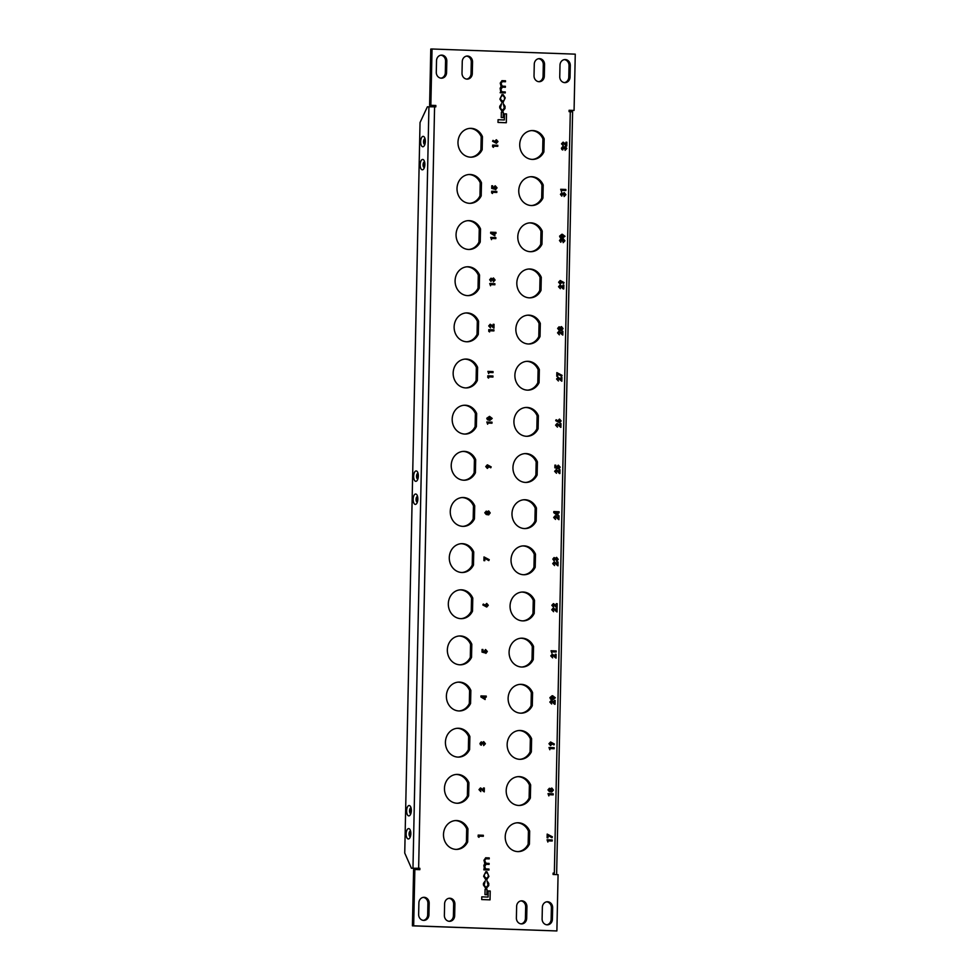 <?xml version="1.0" encoding="UTF-8"?>
<svg xmlns="http://www.w3.org/2000/svg" width="980" height="980" viewBox="0 0 980 980"><rect width="100%" height="100%" fill="white"/><g stroke="black" fill="none" stroke-linecap="round" stroke-linejoin="round"><path stroke-width="1.47" d="M420.641 141.647A5.194 2.352 -87.9 0 0 421.817 146.216A5.194 2.352 -87.9 0 0 424.267 145.751A5.194 2.352 -87.9 0 0 425.345 141.475A5.194 2.352 -87.9 0 0 424.56 137.482A5.194 2.352 -87.9 0 0 422.074 136.906A5.194 2.352 -87.9 0 0 420.641 141.647M425.087 138.891A2.768 1.25 -87.9 0 0 424.904 138.854A2.768 1.25 -87.9 0 0 423.544 141.671A2.768 1.25 -87.9 0 0 424.708 144.391A2.768 1.25 -87.9 0 0 424.891 144.366M425.124 139.038A2.768 1.25 -87.9 0 0 424.205 141.696A2.768 1.25 -87.9 0 0 424.928 144.232M406.627 810.791A5.194 2.352 -87.9 0 0 407.803 815.348A5.194 2.352 -87.9 0 0 410.252 814.882A5.194 2.352 -87.9 0 0 411.33 810.607A5.194 2.352 -87.9 0 0 410.547 806.614A5.194 2.352 -87.9 0 0 408.06 806.05A5.194 2.352 -87.9 0 0 406.627 810.791M411.073 808.035A2.768 1.25 -87.9 0 0 410.89 807.998A2.768 1.25 -87.9 0 0 409.53 810.815A2.768 1.25 -87.9 0 0 410.694 813.535A2.768 1.25 -87.9 0 0 410.877 813.51M411.098 808.169A2.768 1.25 -87.9 0 0 410.191 810.84A2.768 1.25 -87.9 0 0 410.914 813.363M420.151 164.726A5.194 2.352 -87.9 0 0 421.327 169.283A5.194 2.352 -87.9 0 0 423.777 168.817A5.194 2.352 -87.9 0 0 424.867 164.542A5.194 2.352 -87.9 0 0 424.083 160.549A5.194 2.352 -87.9 0 0 421.596 159.985A5.194 2.352 -87.9 0 0 420.151 164.726M424.597 161.97A2.768 1.25 -87.9 0 0 424.426 161.933A2.768 1.25 -87.9 0 0 423.066 164.75A2.768 1.25 -87.9 0 0 424.218 167.47A2.768 1.25 -87.9 0 0 424.401 167.445M424.634 162.117A2.768 1.25 -87.9 0 0 423.728 164.775A2.768 1.25 -87.9 0 0 424.45 167.298M406.137 833.858A5.194 2.352 -87.9 0 0 407.313 838.427A5.194 2.352 -87.9 0 0 409.763 837.961A5.194 2.352 -87.9 0 0 410.841 833.686A5.194 2.352 -87.9 0 0 410.057 829.692A5.194 2.352 -87.9 0 0 407.582 829.117A5.194 2.352 -87.9 0 0 406.137 833.858M410.583 831.101A2.768 1.25 -87.9 0 0 410.399 831.065A2.768 1.25 -87.9 0 0 409.052 833.882A2.768 1.25 -87.9 0 0 410.204 836.602A2.768 1.25 -87.9 0 0 410.387 836.589M410.62 831.248A2.768 1.25 -87.9 0 0 409.701 833.907A2.768 1.25 -87.9 0 0 410.436 836.442M413.634 476.219A5.194 2.352 -87.9 0 0 414.81 480.776A5.194 2.352 -87.9 0 0 417.26 480.31A5.194 2.352 -87.9 0 0 418.338 476.047A5.194 2.352 -87.9 0 0 417.554 472.041A5.194 2.352 -87.9 0 0 415.067 471.478A5.194 2.352 -87.9 0 0 413.634 476.219M418.08 473.463A2.768 1.25 -87.9 0 0 417.897 473.426A2.768 1.25 -87.9 0 0 416.537 476.243A2.768 1.25 -87.9 0 0 417.701 478.963A2.768 1.25 -87.9 0 0 417.884 478.938M418.117 473.61A2.768 1.25 -87.9 0 0 417.198 476.268A2.768 1.25 -87.9 0 0 417.921 478.804M413.144 499.286A5.194 2.352 -87.9 0 0 414.32 503.855A5.194 2.352 -87.9 0 0 416.77 503.389A5.194 2.352 -87.9 0 0 417.86 499.114A5.194 2.352 -87.9 0 0 417.064 495.121A5.194 2.352 -87.9 0 0 414.589 494.557A5.194 2.352 -87.9 0 0 413.144 499.286M417.59 496.529A2.768 1.25 -87.9 0 0 417.419 496.505A2.768 1.25 -87.9 0 0 416.059 499.31A2.768 1.25 -87.9 0 0 417.211 502.042A2.768 1.25 -87.9 0 0 417.394 502.017M417.627 496.676A2.768 1.25 -87.9 0 0 416.708 499.335A2.768 1.25 -87.9 0 0 417.443 501.87M547.967 837.827L547.11 837.79L547.183 834.09L552.426 836.834L551.997 837.729L548.028 835.475L547.967 837.827M547.869 842.041L547.061 839.787L552.23 839.97L552.206 841.012L547.918 840.852L547.869 842.041L547.085 839.787M551.765 791.999L549.388 791.62L547.991 789.892L549.462 788.288L550.527 788.827L551.85 788.079L553.406 790.088L551.789 791.999L549.388 791.62L547.979 789.892L549.376 788.288M551.716 788.079L550.527 788.827M548.837 795.895L548.028 793.641L553.198 793.825L553.173 794.866L548.886 794.707L548.837 795.895L548.053 793.641M550.662 745.547L548.959 743.722L550.613 741.995L554.374 744.041L553.933 744.935L552.193 743.881L550.527 745.547L548.947 743.722L550.589 742.007M551.642 703.995L549.817 702.035L551.422 700.357L554.251 702.329L554.288 700.394L555.146 700.418L555.048 704.265L551.434 701.398L550.736 702.133L551.642 703.995L549.817 702.035L551.397 700.357M554.227 702.317L554.288 700.394M551.838 653.011L551.017 650.757L556.187 650.941L556.162 651.982L551.875 651.835L551.838 653.011L551.042 650.757M555.195 656.159L555.244 654.248L556.113 654.273L556.04 658.119L552.402 655.253L551.703 655.988M556.04 658.119L552.426 655.253L551.728 655.988L552.61 657.85L550.785 655.889L552.365 654.211L555.219 656.183L555.244 654.248M552.242 654.211L550.785 655.889M553.676 607.269L551.838 605.309L553.443 603.631L556.285 605.603L556.322 603.655L557.179 603.692L557.081 607.539L553.467 604.672L552.769 605.395L553.651 607.269L551.838 605.309L553.418 603.631M556.26 605.579L556.322 603.655M556.162 610.013L556.211 608.102L557.081 608.127L557.008 611.973L553.369 609.107L552.671 609.83M557.008 611.973L553.394 609.107L552.696 609.83L553.577 611.704L551.752 609.744L553.332 608.066L556.187 610.038L556.211 608.102M553.21 608.066L551.752 609.744L553.577 611.704M554.227 558.588L554.178 560.879L552.806 559.115L554.19 557.547L555.28 558.355L556.615 557.338L558.233 559.396L556.481 561.258L557.289 559.311L556.518 558.38L554.839 559.715L554.227 558.588L553.749 559.151L554.251 558.588L555.697 559.752M554.08 557.547L552.806 559.115M555.256 558.355L556.591 557.338M554.337 562.961L553.639 563.684L554.545 565.558L552.72 563.598L554.3 561.92L557.154 563.892L557.167 561.944L558.049 561.981L557.975 565.827L554.362 562.961L553.663 563.684L554.362 562.961L557.975 565.827M554.178 561.92L552.72 563.598L554.545 565.558M557.975 515.198L553.786 512.65L553.81 511.572L559.102 511.768L559.078 512.797L558.024 512.76L557.975 515.198L557.044 515.174L553.798 512.65L553.81 511.572M560.033 425.43L560.07 423.507L560.952 423.532L560.866 427.378L557.24 424.512L556.542 425.247M560.866 427.378L557.253 424.512L556.554 425.247L557.449 427.109L555.611 425.149L557.191 423.483L560.058 425.443L560.07 423.507M557.081 423.483L555.611 425.149M557.632 376.345L556.775 376.32L556.848 372.621L562.091 375.352L561.663 376.259L557.694 374.005L557.645 376.345L556.775 376.32L556.873 372.621M558.208 378.366L557.51 379.101L558.404 380.963L556.579 379.003L558.159 377.325L561.013 379.297L561.038 377.361L561.92 377.386L561.834 381.232L558.208 378.366L557.522 379.101L558.22 378.366L561.822 381.232M558.049 377.337L556.579 379.003L558.392 380.963M561.001 379.285L561.038 377.361M557.645 328.423L559.127 326.818L560.193 327.345L561.516 326.61L563.071 328.606L561.454 330.53L559.053 330.138L557.645 328.423L559.041 326.818M561.405 326.61L560.193 327.345M561.442 330.53L559.053 330.138L557.657 328.423M559.176 332.22L558.465 332.955L559.372 334.817L557.547 332.857L559.127 331.179L561.981 333.151L562.005 331.216L562.888 331.24L562.802 335.087L559.188 332.22L558.49 332.955L559.188 332.22L562.802 335.087M559.017 331.179L557.547 332.857L559.372 334.817M563.598 283.465L561.859 282.411L560.193 284.078L558.612 282.252L560.254 280.525L564.039 282.559L563.598 283.465L561.859 282.399M560.193 284.078L558.625 282.252L560.156 280.525M562.398 241.154L560.903 239.99L560.83 242.281L559.482 240.517L560.866 238.949L561.944 239.769L563.292 238.74L564.909 240.798L563.157 242.66L563.966 240.713L563.231 239.782L562.398 241.154L560.903 239.99L560.401 240.553M560.756 238.961L559.482 240.517M561.932 239.769L563.267 238.74M563.231 239.782L563.99 240.713L563.157 241.631M561.503 191.541L560.683 189.287L565.852 189.471L565.827 190.512L561.54 190.353L561.503 191.541M563.365 195.008L561.895 193.844L561.797 196.135L560.45 194.371L561.834 192.803L562.912 193.611L564.235 192.595L565.877 194.653L564.125 196.514L564.958 194.567L564.223 193.636L563.365 195.008L561.871 193.844L561.369 194.407M561.724 192.803L560.45 194.371M564.113 192.595L562.912 193.611M564.1 196.514L564.933 194.567L564.174 193.636M563.341 145.787L561.528 143.827L563.108 142.149L565.95 144.121L565.987 142.186L566.844 142.21L566.746 146.057L563.133 143.19L562.434 143.925L563.341 145.787L561.503 143.827L563.084 142.161M565.926 144.109L565.987 142.186M565.093 150.369L565.926 148.421L565.191 147.49L564.333 148.862L562.839 147.698L562.79 149.989L561.418 148.225L562.802 146.657L563.88 147.465L565.203 146.449L566.844 148.507L565.093 150.369L565.901 148.421L565.142 147.49M562.692 146.657L561.418 148.225L561.871 149.511M565.08 146.449L563.88 147.465M496.456 143.301L492.573 141.267L493.014 140.373L494.778 141.439L496.419 139.76L497.999 141.585L496.358 143.301L492.597 141.267L493.014 140.373M496.272 139.76L494.778 141.439M491.507 239.647L490.698 237.393L495.856 237.577L495.843 238.618L491.556 238.459L491.507 239.647L490.711 237.393M491.041 281.517L489.669 279.753L491.078 278.185L492.144 278.994L493.479 277.977L495.108 280.035L493.332 281.897L494.165 279.949L493.43 279.006L492.585 280.39L491.09 279.227L491.041 281.517L489.669 279.753L491.054 278.185M492.119 278.994L493.455 277.977M493.43 279.006L494.177 279.949L493.344 281.897M490.539 285.793L489.731 283.539L494.888 283.722L494.876 284.764L490.588 284.604L490.539 285.793L489.743 283.539M490.331 325.299L489.632 326.034L490.539 327.896L488.714 325.936L490.282 324.27L493.148 326.242L493.161 324.294L494.043 324.331L493.945 328.178L490.355 325.299L489.645 326.034L490.355 325.299L493.957 328.165M490.172 324.27L488.714 325.936L490.539 327.896M489.571 331.938L488.763 329.684L493.932 329.868L493.908 330.909L489.62 330.75L489.596 331.938L488.726 331.289M488.702 373.649L487.893 371.396L493.05 371.579L493.026 372.621L488.738 372.461L488.702 373.649L487.905 371.396M492.94 377.055L488.653 376.896L488.604 378.084L487.795 375.83L492.965 376.014L492.94 377.055L488.653 376.908M489.51 420.298L487.464 419.759L486.791 418.264L489.547 416.377L492.205 418.423L490 420.298L487.44 419.759L486.778 418.264L489.522 416.377M488.738 514.855L486.202 514.476L484.794 512.748L486.288 511.144M486.19 511.144L487.342 511.683L488.689 510.935L490.221 512.932L488.616 514.855L486.202 514.476L484.818 512.748L486.301 511.144M487.33 511.683L488.677 510.935M488.812 560.585L484.855 558.318L484.806 560.683L483.924 560.646L483.998 556.946L489.241 559.678L488.787 560.585L484.855 558.331M485.063 605.126L486.729 603.447L488.285 605.273L486.766 607L482.858 604.966L483.299 604.06L485.063 605.126L486.705 603.447M482.871 744.077L481.401 742.914L481.315 745.204L479.967 743.44L481.339 741.885L482.43 742.693L483.74 741.664L485.394 743.734L483.63 745.584L484.463 743.636L483.74 742.705L482.871 744.077L481.376 742.914L480.886 743.477M481.241 741.885L479.967 743.44L480.408 744.739M483.618 741.664L482.43 742.693M483.63 745.584L484.451 743.636L483.679 742.705M483.41 789.905L483.446 787.994L484.328 788.018L484.255 791.865L480.617 788.998L479.918 789.733M484.255 791.865L480.641 788.998L479.943 789.721L480.825 791.595L479 789.635L480.58 787.957L483.434 789.929L483.446 787.994M480.457 787.957L479 789.635M478.987 837.337L478.179 835.095L483.336 835.279L483.324 836.308L479.036 836.161L478.987 837.337M502.826 109.883L501.748 109.846L500.376 108.021L501.552 103.758L499.751 106.22L499.714 107.837L501.736 110.814L502.887 110.85L505.006 108.511L505.055 106.318L503.304 103.721L504.32 107.959L502.863 109.883L501.785 109.846L500.425 108.021L501.38 103.758M503.267 103.721L505.019 106.318L504.97 108.511L503.108 110.85M505.447 81.757L505.509 80.789L502.017 80.666L500.229 83.116L501.111 86.473L500.131 88.298L500.743 91.851L500.119 92.733L505.251 92.916L505.276 91.949L502.054 91.826L500.792 89.964L502.262 87.147L505.374 87.257L505.398 86.277L502.348 86.167L500.915 84.133L502.14 81.634L505.484 81.757L505.509 80.789L501.919 80.666M501.981 81.646L500.939 83.435M503.046 102.41L505.227 97.902L503.218 94.644L502.079 94.607L499.898 99.103L501.919 102.361L503.267 102.41M503.01 102.41L505.19 97.902L503.169 94.644L501.87 94.607M503.193 117.588L503.304 112.247L501.356 112.173L501.233 117.514L503.193 117.588L503.267 112.247L501.356 112.186M506.317 122.733L506.501 113.925L504.48 113.852L504.345 119.952L498.06 119.719L497.999 122.439L506.317 122.733L506.464 113.925L504.48 113.852M486.607 887.966L488.726 885.626L488.775 883.433L487.023 880.836L488.04 885.087L486.582 886.998L485.504 886.961L484.145 885.136L485.272 880.873L483.471 883.335L483.434 884.965L485.455 887.929L486.827 887.966M486.729 886.998L485.468 886.961L484.096 885.136L485.223 880.873M489.167 858.872L489.228 857.904L485.737 857.782L483.961 860.244L484.831 863.588L483.851 865.414L484.463 868.966L483.838 869.848L488.971 870.032L488.996 869.064L485.774 868.942L484.524 867.08L485.982 864.262L489.094 864.372L489.118 863.405L486.068 863.294L484.659 860.563L485.86 858.762L489.216 858.872L489.228 857.904L485.639 857.782M485.7 858.762L484.659 860.563M485.7 864.262L484.537 866.112M485.762 871.722L486.889 871.759L488.922 876.414L486.729 879.526L488.922 876.414L486.938 871.759L485.81 871.722L483.618 876.218L485.639 879.489L486.987 879.526M486.913 894.703L487.023 889.362L485.076 889.301L484.965 894.63L486.913 894.703M490.037 899.861L490.221 891.041L488.199 890.967L488.065 897.067L481.78 896.847L481.719 899.554L490.037 899.861M530.376 798.002L530.646 784.919A14.431 12.863 87.9 0 0 518.506 776.626A14.431 12.863 87.9 0 0 506.195 791.522A14.431 12.863 87.9 0 0 519.584 805.462A14.431 12.863 87.9 0 0 530.376 798.002L529.114 798.051A14.431 12.863 -92.1 0 1 518.959 805.474M529.408 844.148L529.678 831.065A14.431 12.863 87.9 0 0 517.538 822.771A14.431 12.863 87.9 0 0 505.227 837.667A14.431 12.863 87.9 0 0 518.616 851.608A14.431 12.863 87.9 0 0 529.408 844.148L528.147 844.197A14.431 12.863 -92.1 0 1 517.991 851.62M462.254 61.63A5.77 5.145 -92.1 0 1 467.178 56.044A5.77 5.145 -92.1 0 1 472.544 61.997L472.299 73.537A5.77 5.145 -92.1 0 1 467.374 79.123A5.77 5.145 -92.1 0 1 462.009 73.169L462.254 61.63M534.272 64.227A5.77 5.145 -92.1 0 1 539.196 58.641A5.77 5.145 -92.1 0 1 544.562 64.594L544.317 76.134A5.77 5.145 -92.1 0 1 539.392 81.708A5.77 5.145 -92.1 0 1 534.027 75.754L534.272 64.227M428.934 914.806L429.179 903.266A5.77 5.145 87.9 0 0 423.813 897.313A5.77 5.145 87.9 0 0 418.889 902.899L418.644 914.438A5.77 5.145 87.9 0 0 424.009 920.392A5.77 5.145 87.9 0 0 428.934 914.806L427.684 914.855L427.917 903.315A5.77 5.145 87.9 0 0 423.189 897.386M454.659 915.736L454.904 904.197A5.77 5.145 87.9 0 0 449.538 898.244A5.77 5.145 87.9 0 0 444.614 903.83L444.369 915.357A5.77 5.145 87.9 0 0 449.722 921.31A5.77 5.145 87.9 0 0 454.659 915.736L453.397 915.773L453.642 904.246A5.77 5.145 87.9 0 0 448.913 898.305M552.402 919.252L552.647 907.713A5.77 5.145 87.9 0 0 547.281 901.759A5.77 5.145 87.9 0 0 542.357 907.345L542.112 918.873A5.77 5.145 87.9 0 0 547.465 924.826A5.77 5.145 87.9 0 0 552.402 919.252L551.14 919.289L551.385 907.762A5.77 5.145 87.9 0 0 546.656 901.821M526.677 918.321L526.922 906.782A5.77 5.145 87.9 0 0 521.556 900.828A5.77 5.145 87.9 0 0 516.632 906.414L516.387 917.954A5.77 5.145 87.9 0 0 521.752 923.907A5.77 5.145 87.9 0 0 526.677 918.321L525.427 918.37L525.66 906.831A5.77 5.145 87.9 0 0 520.931 900.902M559.996 65.145A5.77 5.145 -92.1 0 1 564.921 59.559A5.77 5.145 -92.1 0 1 570.287 65.513L570.042 77.053A5.77 5.145 -92.1 0 1 565.117 82.638A5.77 5.145 -92.1 0 1 559.752 76.685L559.996 65.145M436.529 60.711A5.77 5.145 -92.1 0 1 441.453 55.125A5.77 5.145 -92.1 0 1 446.819 61.079L446.574 72.618A5.77 5.145 -92.1 0 1 441.649 78.192A5.77 5.145 -92.1 0 1 436.284 72.238L436.529 60.711M569.074 111.659L570.299 111.696L554.349 873.131L553.124 873.094L553.088 874.479L558.073 874.65L556.885 930.951L413.67 925.806L414.846 869.505L419.832 869.677L419.857 868.292L418.632 868.255L434.581 106.82L435.806 106.869L435.843 105.485L430.857 105.301L432.033 49L575.26 54.157L574.072 110.446L569.098 110.275L569.074 111.659M531.613 738.773A14.431 12.863 87.9 0 0 519.474 730.48A14.431 12.863 87.9 0 0 507.162 745.376A14.431 12.863 87.9 0 0 520.552 759.316A14.431 12.863 87.9 0 0 531.344 751.856L531.613 738.773L530.351 738.81L530.082 751.893A14.431 12.863 -92.1 0 1 519.927 759.329M532.581 692.615A14.431 12.863 87.9 0 0 520.441 684.334A14.431 12.863 87.9 0 0 508.13 699.23A14.431 12.863 87.9 0 0 521.519 713.17A14.431 12.863 87.9 0 0 532.299 705.71L532.581 692.615L531.319 692.664L531.05 705.747A14.431 12.863 -92.1 0 1 520.895 713.183M533.549 646.469A14.431 12.863 87.9 0 0 521.409 638.188A14.431 12.863 87.9 0 0 509.098 653.084A14.431 12.863 87.9 0 0 522.487 667.025A14.431 12.863 87.9 0 0 533.267 659.552L533.549 646.469L532.287 646.518L532.018 659.601A14.431 12.863 -92.1 0 1 521.862 667.025M534.517 600.324A14.431 12.863 87.9 0 0 522.377 592.03A14.431 12.863 87.9 0 0 510.066 606.938A14.431 12.863 87.9 0 0 523.455 620.879A14.431 12.863 87.9 0 0 534.235 613.407L534.517 600.324L533.255 600.373L532.985 613.456A14.431 12.863 -92.1 0 1 522.818 620.879M535.484 554.178A14.431 12.863 87.9 0 0 523.345 545.885A14.431 12.863 87.9 0 0 511.033 560.793A14.431 12.863 87.9 0 0 524.423 574.733A14.431 12.863 87.9 0 0 535.202 567.261L535.484 554.178L534.223 554.227L533.953 567.31A14.431 12.863 -92.1 0 1 523.786 574.733M536.44 508.032A14.431 12.863 87.9 0 0 524.312 499.739A14.431 12.863 87.9 0 0 511.989 514.635A14.431 12.863 87.9 0 0 525.39 528.575A14.431 12.863 87.9 0 0 536.17 521.115L536.44 508.032L535.19 508.081L534.921 521.164A14.431 12.863 -92.1 0 1 524.753 528.588M537.408 461.886A14.431 12.863 87.9 0 0 525.28 453.593A14.431 12.863 87.9 0 0 512.957 468.489A14.431 12.863 87.9 0 0 526.346 482.43A14.431 12.863 87.9 0 0 537.138 474.969L537.408 461.886L536.158 461.935L535.889 475.018A14.431 12.863 -92.1 0 1 525.721 482.442M538.375 415.74A14.431 12.863 87.9 0 0 526.248 407.447A14.431 12.863 87.9 0 0 513.924 422.343A14.431 12.863 87.9 0 0 527.313 436.284A14.431 12.863 87.9 0 0 538.106 428.824L538.375 415.74L537.126 415.777L536.844 428.86A14.431 12.863 -92.1 0 1 526.689 436.296M539.343 369.595A14.431 12.863 87.9 0 0 527.216 361.302A14.431 12.863 87.9 0 0 514.892 376.198A14.431 12.863 87.9 0 0 528.281 390.138A14.431 12.863 87.9 0 0 539.074 382.678L539.343 369.595L538.094 369.632L537.812 382.715A14.431 12.863 -92.1 0 1 527.657 390.15M540.311 323.437A14.431 12.863 87.9 0 0 528.171 315.156A14.431 12.863 87.9 0 0 515.86 330.052A14.431 12.863 87.9 0 0 529.249 343.992A14.431 12.863 87.9 0 0 540.041 336.52L540.311 323.437L539.061 323.486L538.779 336.569A14.431 12.863 -92.1 0 1 528.624 343.992M541.279 277.291A14.431 12.863 87.9 0 0 529.139 268.998A14.431 12.863 87.9 0 0 516.827 283.906A14.431 12.863 87.9 0 0 530.217 297.846A14.431 12.863 87.9 0 0 541.009 290.374L541.279 277.291L540.029 277.34L539.747 290.423A14.431 12.863 -92.1 0 1 529.592 297.846M542.246 231.145A14.431 12.863 87.9 0 0 530.107 222.852A14.431 12.863 87.9 0 0 517.795 237.76A14.431 12.863 87.9 0 0 531.185 251.701A14.431 12.863 87.9 0 0 541.977 244.228L542.246 231.145L540.985 231.194L540.715 244.277A14.431 12.863 -92.1 0 1 530.56 251.701M543.214 185A14.431 12.863 87.9 0 0 531.074 176.706A14.431 12.863 87.9 0 0 518.763 191.602A14.431 12.863 87.9 0 0 532.152 205.543A14.431 12.863 87.9 0 0 542.932 198.083L543.214 185L541.952 185.049L541.683 198.132A14.431 12.863 -92.1 0 1 531.528 205.555M544.182 138.854A14.431 12.863 87.9 0 0 532.042 130.561A14.431 12.863 87.9 0 0 519.731 145.457A14.431 12.863 87.9 0 0 533.12 159.397A14.431 12.863 87.9 0 0 543.9 151.937L544.182 138.854L542.92 138.903L542.651 151.986A14.431 12.863 -92.1 0 1 532.495 159.409M467.95 828.847A14.431 12.863 87.9 0 0 455.81 820.554A14.431 12.863 87.9 0 0 443.499 835.45A14.431 12.863 87.9 0 0 456.888 849.391A14.431 12.863 87.9 0 0 467.668 841.93L467.95 828.847L466.688 828.884L466.419 841.967A14.431 12.863 -92.1 0 1 456.264 849.403M468.918 782.702A14.431 12.863 87.9 0 0 456.778 774.408A14.431 12.863 87.9 0 0 444.467 789.304A14.431 12.863 87.9 0 0 457.856 803.245A14.431 12.863 87.9 0 0 468.636 795.785L468.918 782.702L467.656 782.738L467.387 795.821A14.431 12.863 -92.1 0 1 457.219 803.257M469.886 736.543A14.431 12.863 87.9 0 0 457.746 728.263A14.431 12.863 87.9 0 0 445.435 743.159A14.431 12.863 87.9 0 0 458.824 757.099A14.431 12.863 87.9 0 0 469.604 749.627L469.886 736.543L468.624 736.592L468.354 749.676A14.431 12.863 -92.1 0 1 458.187 757.099M470.853 690.398A14.431 12.863 87.9 0 0 458.714 682.105A14.431 12.863 87.9 0 0 446.39 697.013A14.431 12.863 87.9 0 0 459.791 710.953A14.431 12.863 87.9 0 0 470.572 703.481L470.853 690.398L469.591 690.447L469.322 703.53A14.431 12.863 -92.1 0 1 459.155 710.953M471.809 644.252A14.431 12.863 87.9 0 0 459.681 635.959A14.431 12.863 87.9 0 0 447.358 650.867A14.431 12.863 87.9 0 0 460.747 664.808A14.431 12.863 87.9 0 0 471.539 657.335L471.809 644.252L470.559 644.301L470.29 657.384A14.431 12.863 -92.1 0 1 460.122 664.808M472.777 598.106A14.431 12.863 87.9 0 0 460.649 589.813A14.431 12.863 87.9 0 0 448.326 604.709A14.431 12.863 87.9 0 0 461.715 618.662A14.431 12.863 87.9 0 0 472.507 611.189L472.777 598.106L471.527 598.155L471.245 611.238A14.431 12.863 -92.1 0 1 461.09 618.662M473.744 551.961A14.431 12.863 87.9 0 0 461.617 543.667A14.431 12.863 87.9 0 0 449.293 558.563A14.431 12.863 87.9 0 0 462.683 572.504A14.431 12.863 87.9 0 0 473.475 565.043L473.744 551.961L472.495 552.01L472.213 565.093A14.431 12.863 -92.1 0 1 462.058 572.516M474.712 505.815A14.431 12.863 87.9 0 0 462.572 497.522A14.431 12.863 87.9 0 0 450.261 512.418A14.431 12.863 87.9 0 0 463.65 526.358A14.431 12.863 87.9 0 0 474.443 518.898L474.712 505.815L473.463 505.864L473.181 518.947A14.431 12.863 -92.1 0 1 463.026 526.37M475.68 459.669A14.431 12.863 87.9 0 0 463.54 451.376A14.431 12.863 87.9 0 0 451.229 466.272A14.431 12.863 87.9 0 0 464.618 480.212A14.431 12.863 87.9 0 0 475.41 472.752L475.68 459.669L474.43 459.706L474.149 472.789A14.431 12.863 -92.1 0 1 463.993 480.225M476.648 413.511A14.431 12.863 87.9 0 0 464.508 405.23A14.431 12.863 87.9 0 0 452.197 420.126A14.431 12.863 87.9 0 0 465.586 434.067A14.431 12.863 87.9 0 0 476.378 426.594L476.648 413.511L475.386 413.56L475.116 426.643A14.431 12.863 -92.1 0 1 464.961 434.067M477.615 367.365A14.431 12.863 87.9 0 0 465.476 359.072A14.431 12.863 87.9 0 0 453.164 373.98A14.431 12.863 87.9 0 0 466.554 387.921A14.431 12.863 87.9 0 0 477.346 380.448L477.615 367.365L476.354 367.414L476.084 380.497A14.431 12.863 -92.1 0 1 465.929 387.921M478.583 321.22A14.431 12.863 87.9 0 0 466.443 312.926A14.431 12.863 87.9 0 0 454.132 327.835A14.431 12.863 87.9 0 0 467.521 341.775A14.431 12.863 87.9 0 0 478.301 334.303L478.583 321.22L477.321 321.269L477.052 334.352A14.431 12.863 -92.1 0 1 466.897 341.775M479.551 275.074A14.431 12.863 87.9 0 0 467.411 266.781A14.431 12.863 87.9 0 0 455.1 281.677A14.431 12.863 87.9 0 0 468.489 295.629A14.431 12.863 87.9 0 0 479.269 288.157L479.551 275.074L478.289 275.123L478.02 288.206A14.431 12.863 -92.1 0 1 467.852 295.629M480.519 228.928A14.431 12.863 87.9 0 0 468.379 220.635A14.431 12.863 87.9 0 0 456.068 235.531A14.431 12.863 87.9 0 0 469.457 249.471A14.431 12.863 87.9 0 0 480.237 242.011L480.519 228.928L479.257 228.977L478.987 242.06A14.431 12.863 -92.1 0 1 468.82 249.484M481.486 182.782A14.431 12.863 87.9 0 0 469.346 174.489A14.431 12.863 87.9 0 0 457.023 189.385A14.431 12.863 87.9 0 0 470.425 203.326A14.431 12.863 87.9 0 0 481.205 195.865L481.486 182.782L480.225 182.831L479.955 195.914A14.431 12.863 -92.1 0 1 469.788 203.338M482.442 136.637A14.431 12.863 87.9 0 0 470.314 128.343A14.431 12.863 87.9 0 0 457.991 143.239A14.431 12.863 87.9 0 0 471.38 157.18A14.431 12.863 87.9 0 0 482.172 149.72L482.442 136.637L481.192 136.673L480.923 149.756A14.431 12.863 -92.1 0 1 470.755 157.192M485.125 699.536L480.935 696.988L480.96 695.91L486.252 696.094L486.239 697.123L485.174 697.086L485.125 699.536L480.96 696.988L480.984 695.898M486.239 697.123L485.174 697.098M483.875 651.565L485.566 649.52L487.317 651.504L485.896 653.378L486.374 651.418L485.566 650.548L484.867 652.876L482.013 652.092L482.062 649.471L482.944 649.495L482.907 651.308L483.875 651.565L485.553 649.52M490.76 467.791L489.008 466.737L487.354 468.403L485.786 466.578L487.415 464.851L491.188 466.897L490.76 467.791L489.008 466.725M487.33 468.403L485.762 466.578L487.305 464.851M487.636 424.23L486.827 421.988L491.997 422.172L491.972 423.201L487.685 423.054L487.636 424.23M494.839 235.837L490.649 233.289L490.674 232.211L495.966 232.395L495.941 233.436L494.888 233.399L494.839 235.837L490.674 233.289L490.674 232.211M492.475 193.489L491.666 191.247L496.823 191.431L496.799 192.46L492.524 192.313L492.475 193.489M494.557 189.177L491.715 188.405L491.776 185.771L492.658 185.808L492.622 187.609L493.589 187.866L495.268 185.82L497.032 187.817L495.586 189.679L496.088 187.719L495.28 186.862L494.557 189.177M495.096 185.82L493.54 187.511M493.442 147.343L492.634 145.101L497.791 145.285L497.767 146.314L493.479 146.167L493.455 147.343L492.597 146.694M562.287 238.189L560.241 237.65L559.58 236.156L562.324 234.269L565.007 236.315L562.312 238.189L560.266 237.638L559.592 236.143L561.81 234.269M560.34 288.671L558.514 286.711L560.119 285.033L562.949 287.005L562.998 285.07L563.855 285.094L563.745 288.941L560.144 286.074L559.433 286.797L560.34 288.671L558.514 286.711L560.095 285.033M562.937 286.981L562.998 285.07M559.47 422.674L555.709 420.641L556.138 419.734L557.902 420.8L559.568 419.122L561.136 420.947L559.494 422.674L555.734 420.628L556.138 419.734M557.89 420.8L559.421 419.122M556.481 473.254L554.668 471.294L556.248 469.628L559.09 471.601L559.127 469.653L559.984 469.69L559.886 473.536L556.273 470.657L555.574 471.392L556.481 473.254L554.643 471.307L556.224 469.628M559.066 471.576L559.127 469.653M558.747 469.053L559.249 467.093L558.429 466.223L557.694 468.55L554.851 467.766L554.913 465.132L555.783 465.169L555.746 466.97L556.714 467.24L558.392 465.194L560.168 467.178L558.747 469.053L559.225 467.093L558.404 466.223L557.583 466.982M558.233 465.194L556.652 466.872M555.513 519.412L553.688 517.452L555.28 515.774L558.122 517.746L558.159 515.798L559.017 515.835L558.918 519.682L555.305 516.815L554.607 517.538L555.489 519.412L553.688 517.452L555.256 515.774M558.098 517.722L558.159 515.798M552.622 699.671L550.576 699.12L549.903 697.625L552.659 695.751L555.341 697.785L552.647 699.671L550.601 699.12L549.927 697.625L552.132 695.739M549.805 749.749L548.996 747.495L554.166 747.679L554.141 748.72L549.854 748.561L549.805 749.749M553.112 873.278L553.884 873.229L553.112 873.18M553.112 873.339L554.349 873.131M432.033 49L430.784 49.049L429.608 105.35L434.581 105.522L434.557 106.82L427.378 106.808L420.04 122.537L404.74 853.053L411.429 868.243L418.632 868.255M411.429 868.243L419.857 868.292M517.881 776.662A14.431 12.863 -92.1 0 1 529.396 784.968L529.114 798.051M516.913 822.808A14.431 12.863 -92.1 0 1 528.428 831.114L528.147 844.197M466.554 56.117A5.77 5.145 -92.1 0 1 471.282 62.046L471.037 73.586A5.77 5.145 -92.1 0 1 466.737 79.098M538.571 58.702A5.77 5.145 -92.1 0 1 543.3 64.643L543.067 76.171A5.77 5.145 -92.1 0 1 538.755 81.695M423.372 920.367A5.77 5.145 87.9 0 0 427.684 914.855M449.097 921.298A5.77 5.145 87.9 0 0 453.397 915.773M546.84 924.814A5.77 5.145 87.9 0 0 551.14 919.289M521.115 923.883A5.77 5.145 87.9 0 0 525.427 918.37M564.296 59.633A5.77 5.145 -92.1 0 1 569.025 65.562L568.78 77.102A5.77 5.145 -92.1 0 1 564.48 82.614M440.829 55.186A5.77 5.145 -92.1 0 1 445.557 61.128L445.324 72.655A5.77 5.145 -92.1 0 1 441.012 78.18M414.846 869.505L413.597 869.554L412.421 925.843L556.885 930.951M418.583 869.64L418.607 868.341M574.072 110.446L569.098 110.36M518.849 730.517A14.431 12.863 -92.1 0 1 530.351 738.81M519.817 684.371A14.431 12.863 -92.1 0 1 531.319 692.664M520.784 638.225A14.431 12.863 -92.1 0 1 532.287 646.518M521.752 592.079A14.431 12.863 -92.1 0 1 533.255 600.373M522.72 545.934A14.431 12.863 -92.1 0 1 534.223 554.227M523.688 499.776A14.431 12.863 -92.1 0 1 535.19 508.081M524.655 453.63A14.431 12.863 -92.1 0 1 536.158 461.935M525.611 407.484A14.431 12.863 -92.1 0 1 537.126 415.777M526.579 361.338A14.431 12.863 -92.1 0 1 538.094 369.632M527.546 315.193A14.431 12.863 -92.1 0 1 539.061 323.486M528.514 269.047A14.431 12.863 -92.1 0 1 540.029 277.34M529.482 222.901A14.431 12.863 -92.1 0 1 540.985 231.194M530.45 176.743A14.431 12.863 -92.1 0 1 541.952 185.049M531.417 130.597A14.431 12.863 -92.1 0 1 542.92 138.903M455.185 820.591A14.431 12.863 -92.1 0 1 466.688 828.884M456.153 774.445A14.431 12.863 -92.1 0 1 467.656 782.738M457.121 728.299A14.431 12.863 -92.1 0 1 468.624 736.592M458.089 682.154A14.431 12.863 -92.1 0 1 469.591 690.447M459.057 636.008A14.431 12.863 -92.1 0 1 470.559 644.301M460.012 589.85A14.431 12.863 -92.1 0 1 471.527 598.155M460.98 543.704A14.431 12.863 -92.1 0 1 472.495 552.01M461.948 497.558A14.431 12.863 -92.1 0 1 473.463 505.864M462.915 451.413A14.431 12.863 -92.1 0 1 474.43 459.706M463.883 405.267A14.431 12.863 -92.1 0 1 475.386 413.56M464.851 359.121A14.431 12.863 -92.1 0 1 476.354 367.414M465.819 312.975A14.431 12.863 -92.1 0 1 477.321 321.269M466.786 266.817A14.431 12.863 -92.1 0 1 478.289 275.123M467.754 220.672A14.431 12.863 -92.1 0 1 479.257 228.977M468.722 174.526A14.431 12.863 -92.1 0 1 480.225 182.831M469.69 128.38A14.431 12.863 -92.1 0 1 481.192 136.673M412.421 925.843L413.67 925.806M434.581 105.522L435.843 105.485M429.608 105.35L430.857 105.301M556.652 873.29L572.602 111.855L570.299 111.696M528.428 831.114L529.678 831.065M529.396 784.968L530.646 784.919M530.082 751.893L531.344 751.856M531.05 705.747L532.299 705.71M532.018 659.601L533.267 659.552M532.985 613.456L534.235 613.407M533.953 567.31L535.202 567.261M534.921 521.164L536.17 521.115M535.889 475.018L537.138 474.969M536.844 428.86L538.106 428.824M537.812 382.715L539.074 382.678M538.779 336.569L540.041 336.52M539.747 290.423L541.009 290.374M540.715 244.277L541.977 244.228M541.683 198.132L542.932 198.083M542.651 151.986L543.9 151.937M466.419 841.967L467.668 841.93M467.387 795.821L468.636 795.785M468.354 749.676L469.604 749.627M469.322 703.53L470.572 703.481M470.29 657.384L471.539 657.335M471.245 611.238L472.507 611.189M472.213 565.093L473.475 565.043M473.181 518.947L474.443 518.898M474.149 472.789L475.41 472.752M475.116 426.643L476.378 426.594M476.084 380.497L477.346 380.448M477.052 334.352L478.301 334.303M478.02 288.206L479.269 288.157M478.987 242.06L480.237 242.011M479.955 195.914L481.205 195.865M480.923 149.756L482.172 149.72M488.028 897.067L481.78 896.847M490 899.848L490.184 891.041L488.199 890.967M486.876 894.703L487.023 889.362L485.076 889.301M485.798 872.69L484.316 874.564L484.279 876.549L485.676 878.521L486.693 878.558L488.212 876.683L488.248 874.699L486.864 872.727L485.651 872.69M485.835 872.69L484.365 874.564L484.316 876.537L486.693 878.558M484.463 868.966L483.851 868.954M489.057 864.372L489.069 863.405L486.031 863.294L484.61 860.563M488.934 870.032L488.959 869.064L485.725 868.954L484.5 866.112M486.558 887.978L488.689 885.626L488.738 883.433L486.987 880.836M504.308 119.952L498.06 119.731M502.066 95.575L500.596 97.449L500.56 99.421L501.944 101.393L502.973 101.43L504.492 99.568L504.529 97.584L503.144 95.611L501.895 95.575M502.115 95.575L500.645 97.449L500.596 99.421L502.973 101.43M505.337 87.257L505.398 86.277L502.311 86.179L500.89 83.447M505.215 92.916L505.276 91.949L502.005 91.826L500.755 89.964L502.213 87.147M479.012 837.337L478.142 836.687M483.324 836.308L479.036 836.161M478.166 836.687L478.191 835.095M480.641 788.998L479.943 789.721M480.825 791.595L479.012 789.635M481.327 745.204L480.433 744.727M484.291 698.336L484.316 697.062L482.564 697.001L484.291 698.336L484.304 697.062L482.577 697.001M484.867 652.876L482.013 652.092L482.087 649.471M485.578 650.548L484.757 651.32L485.578 650.548L486.399 651.418L485.896 653.378M486.644 607L482.883 604.966L483.299 604.06M485.921 605.211L486.619 605.959L487.366 605.26L486.656 604.489L485.896 605.211M486.619 605.959L487.366 605.26L486.631 604.489M486.595 605.959L487.342 605.26M484.806 560.683L483.924 560.646L484.022 556.946M487.293 514.035L486.202 514.476L487.293 514.035M485.737 512.81L486.313 513.434L486.325 512.185L485.713 512.81M486.313 513.434L486.313 512.185M487.844 512.846L488.542 513.814L489.302 512.92L488.604 511.964L487.832 512.846M489.277 512.92L488.53 513.814L489.302 512.92L488.591 511.964M486.288 513.434L486.901 512.834M488.138 466.639L487.403 467.374L488.163 466.639L487.452 465.892L486.705 466.59L487.415 467.374L488.163 466.639L487.428 465.892L486.705 466.59L487.428 465.892M487.66 424.23L486.852 421.988M491.972 423.201L487.685 423.054M489.547 419.269L491.286 418.399L489.522 417.419L487.721 418.264L489.963 419.269M489.522 417.419L491.262 418.399L489.522 419.269M488.628 378.084L487.758 377.435M487.783 377.435L487.82 375.83M493.026 372.621L488.738 372.461M493.908 330.909L489.62 330.75M488.751 331.289L488.787 329.684M493.148 326.242L493.185 324.294M494.876 284.764L490.588 284.604M491.115 279.227L490.625 279.79L491.115 279.227L492.585 280.39M495.843 238.618L491.556 238.459M495.941 233.436L494.888 233.399M494.006 234.649L494.03 233.363L492.279 233.301L494.006 234.649L494.018 233.363L492.291 233.301M492.499 193.489L491.629 192.852M496.799 192.46L492.524 192.313M491.654 192.839L491.678 191.247M494.582 189.177L491.715 188.405L491.801 185.771M495.292 186.862L494.459 187.621L495.292 186.862L496.088 187.719M495.611 189.679L496.113 187.719M497.767 146.314L493.479 146.167M492.609 146.694L492.646 145.101M495.623 141.512L496.333 142.272L497.081 141.561L496.37 140.789L495.611 141.524M497.056 141.573L496.309 142.272L497.081 141.561L496.346 140.789M564.333 148.862L562.839 147.698M562.79 149.989L561.883 149.511M563.157 143.19L562.447 143.925L563.157 143.19L564.688 144.281M566.293 146.044L564.713 144.281M561.822 196.135L560.474 194.371M561.516 191.541L560.707 189.287M565.827 190.512L561.54 190.353M563.157 242.66L563.182 241.631M560.854 242.281L559.507 240.517M562.299 235.31L564.063 236.29L562.324 237.16L564.076 236.29L563.745 235.641L560.523 236.156L562.765 237.16M560.156 286.074L559.457 286.797L560.156 286.074L563.279 288.929M560.989 282.314L560.241 283.036L561.001 282.314L560.303 281.566L559.556 282.264L560.266 283.036L561.001 282.314L560.278 281.566L559.531 282.264M560.278 281.566L559.556 282.264M561.981 333.151L562.03 331.216M560.144 329.697L559.066 330.138L560.144 329.697M558.588 328.471L559.151 329.109L559.776 328.496L559.176 327.847L558.563 328.484M559.752 328.496L559.139 329.109L559.776 328.496L559.151 327.859M560.695 328.521L561.393 329.488L562.153 328.582L561.454 327.639L560.67 328.521M561.393 329.488L562.153 328.582L561.43 327.639M561.369 329.488L562.128 328.582M561.663 376.259L557.694 373.98M557.253 424.512L556.554 425.247M557.449 427.109L555.635 425.149M558.759 420.886L559.47 421.633L560.217 420.935L559.494 420.151L558.747 420.886M560.193 420.935L559.445 421.633L560.217 420.935L559.482 420.151M556.297 470.657L555.587 471.392L556.297 470.657L557.828 471.748M559.433 473.512L557.853 471.748M557.718 468.538L554.851 467.766L554.925 465.132M558.429 466.223L557.596 466.982M558.931 519.682L555.305 516.815M555.329 516.815L554.631 517.538L555.329 516.815M559.078 512.797L558.024 512.76M557.142 514.01L557.167 512.736L555.415 512.663L557.142 514.01L557.142 512.736L555.415 512.675M557.154 563.892L557.191 561.944M556.481 561.258L557.314 559.311L556.579 558.38M554.178 560.879L552.83 559.115M553.394 609.107L552.696 609.83M553.48 604.672L552.781 605.395L553.48 604.672L556.603 607.514M552.426 655.253L551.728 655.988M552.61 657.85L550.809 655.889M556.162 651.982L551.875 651.823M551.458 701.398L550.76 702.133L551.458 701.398L554.582 704.253M554.411 697.76L552.659 698.63L554.411 697.76L554.08 697.111L550.858 697.638L553.1 698.63M554.398 697.76L552.206 696.78M549.829 749.749L549.021 747.495M554.141 748.72L549.854 748.561M553.933 744.935L552.193 743.869M551.311 743.795L550.576 744.518L551.336 743.783L550.638 743.036L549.89 743.734L550.601 744.518L551.336 743.783L550.613 743.036L549.89 743.734M550.638 743.036L549.866 743.747M553.173 794.866L548.886 794.707M550.478 791.179L549.388 791.62L550.478 791.179M548.923 789.954L549.486 790.591L550.111 789.978L549.51 789.329L548.898 789.954M550.086 789.978L549.474 790.591L550.111 789.978L549.486 789.329M551.029 789.99L551.728 790.958L552.475 790.064L551.789 789.108L551.005 789.99M551.728 790.958L552.475 790.064L551.765 789.108M551.703 790.958L552.463 790.064M552.206 841.012L547.918 840.852M547.979 837.827L547.11 837.79M551.997 837.729L548.028 835.462M547.122 837.79L547.207 834.09M412.972 868.194L428.922 106.759M471.282 62.046L472.544 61.997M471.037 73.586L472.299 73.537M543.3 64.643L544.562 64.594M543.067 76.171L544.317 76.134M427.917 903.315L429.179 903.266M453.642 904.246L454.904 904.197M551.385 907.762L552.647 907.713M525.66 906.831L526.922 906.782M569.025 65.562L570.287 65.513M568.78 77.102L570.042 77.053M445.557 61.128L446.819 61.079M445.324 72.655L446.574 72.618"/></g></svg>
